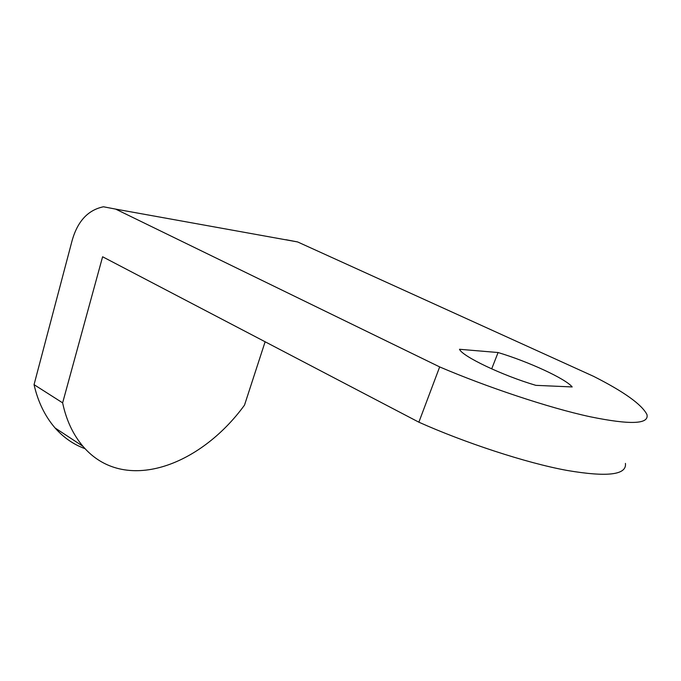 <?xml version="1.0" encoding="UTF-8"?>
<svg xmlns="http://www.w3.org/2000/svg" width="681" height="681" viewBox="0 0 681 681"><rect width="100%" height="100%" fill="white"/><g stroke="black" fill="none" stroke-linecap="round" stroke-linejoin="round"><path stroke-width="1.02" d="M115.651 209.11L103.461 206.777C87.951 210.003 77.489 221.342 72.058 240.802L34.05 384.646L62.626 402.854L102.61 256.771L418.866 422.186L439.671 366.914L115.651 209.11L297.606 241.934L593.577 376.338C624 391.745 641.791 404.48 646.95 414.55C649.299 424.254 630.368 424.995 590.163 416.755C548.741 407.876 485.638 386.612 439.671 366.914M286.037 239.729L297.606 241.934M265.122 341.777L244.513 405.118C199.933 466.391 123.993 494.457 82.929 446.285C73.029 434.555 66.261 420.083 62.626 402.854M85.082 448.685C73.727 444.608 63.725 437.696 55.05 427.949C44.937 416.176 37.94 401.739 34.05 384.646M498.083 352.528C528.447 361.654 565.511 378.662 572.185 386.944L535.853 385.344C502.246 375.461 462.305 356.342 459.488 349.276L498.083 352.528L491.682 368.881M625.43 463.403C626.869 474.929 607.512 477.287 567.35 470.486C526.013 463.02 463.829 442.335 418.866 422.186M82.929 446.285L55.05 427.949"/></g></svg>
